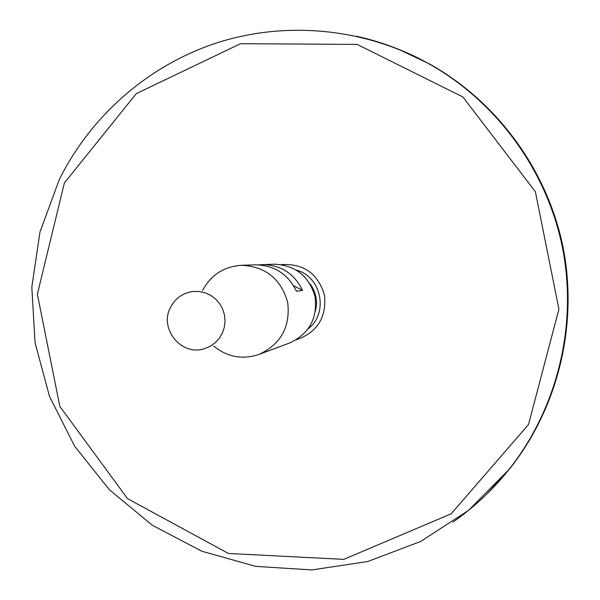 <?xml version="1.0" encoding="UTF-8"?>
<svg xmlns="http://www.w3.org/2000/svg" width="600" height="600" viewBox="0 0 600 600"><rect width="100%" height="100%" fill="white"/><g stroke="black" fill="none" stroke-linecap="round" stroke-linejoin="round"><path stroke-width="0.9" d="M296.595 270.195C321.54 276.757 328.778 313.185 308.228 328.785M398.588 49.282L429.285 63.832C497.265 101.715 547.56 170.355 563.138 247.702C578.303 325.132 558.06 407.79 509.715 468.772L486.908 493.95M406.778 52.748L429.015 63.727M509.505 468.975L493.155 487.62M399.202 49.537C481.605 82.68 545.377 159.067 563.138 247.702C580.597 336.397 550.86 431.355 487.38 493.478M170.61 307.132C175.477 298.103 182.955 292.882 193.028 291.472L199.11 291.472L205.072 292.77L210.645 295.312L215.572 298.987L219.638 303.638L222.653 309.045L224.49 314.97L225.06 321.142L224.333 327.293L222.353 333.142L219.202 338.423L215.032 342.9L210.015 346.38L204.39 348.705C181.395 356.55 158.67 328.478 170.61 307.132M310.072 283.913C316.058 292.095 317.85 301.11 315.442 310.95M202.583 290.438L202.695 290.212C211.118 274.853 224.017 266.55 241.41 265.305C265.545 266.452 280.972 278.827 287.692 302.415C290.498 326.782 280.965 344.108 259.103 354.397C242.46 359.91 227.295 357.112 213.623 346.005M258.743 264.862L274.103 264.188C295.493 265.2 309.157 276.127 315.097 296.97C317.572 318.502 309.12 333.817 289.74 342.938L259.103 354.397M262.267 264.593C280.815 264.877 294.233 273.45 302.505 290.317L296.475 291.263C287.978 273.938 274.207 265.125 255.157 264.832L241.41 265.305M293.595 285.69L302.505 290.317M281.25 264.585C303.517 263.355 317.933 273.525 324.487 295.103C326.678 317.55 317.243 332.46 296.197 339.832M64.343 183.007L136.32 93.6L240.48 43.718L357.135 44.392L462.87 96.968L535.38 191.708L558.915 309.157L528.51 424.53L451.185 513.795L343.785 559.365L228.442 553.463L127.575 498.675L59.835 406.41L37.373 294.248L64.343 183.007M356.452 36.225C381.608 41.82 405.555 50.895 428.303 63.443C496.463 101.422 546.9 170.257 562.523 247.83C577.732 325.478 557.423 408.36 508.95 469.507C492.735 489.795 474.075 507.338 452.963 522.12M429.285 63.832L428.303 63.443C363.653 27.907 285.825 20.782 217.058 42.787C148.425 65.258 90.885 115.748 59.25 179.7L39.975 232.02L31.815 287.16L35.055 342.743L49.53 396.51L74.662 446.243L109.433 489.803L152.407 525.315L201.87 551.25L255.795 566.385L311.88 569.925L367.71 561.533L420.765 541.41L468.6 510.308L509.715 468.772"/></g></svg>
